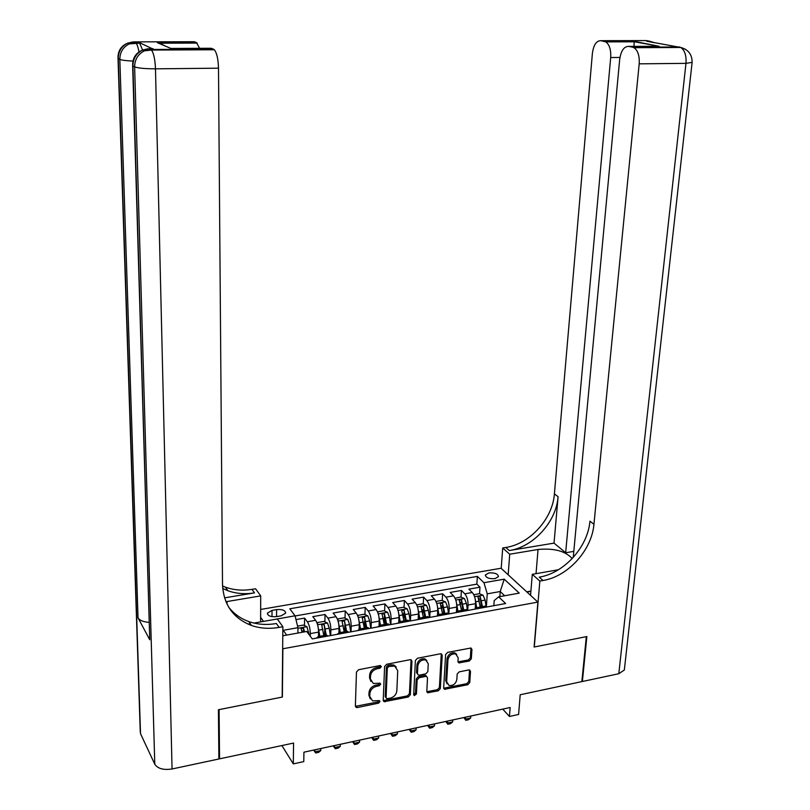 <?xml version="1.0" encoding="UTF-8"?>
<svg xmlns="http://www.w3.org/2000/svg" width="810" height="810" viewBox="0 0 810 810"><rect width="100%" height="100%" fill="white"/><g stroke="black" fill="none" stroke-linecap="round" stroke-linejoin="round"><path stroke-width="1.21" d="M381.368 666.61L380.011 665.557L358.557 669.738L356.461 672.047L355.377 706.077L356.248 707.454L357.332 707.535L378.553 703.151L379.991 701.561L379.384 700.589L372.58 700.893L369.755 696.438L369.856 693.623C370.383 689.907 372.59 687.467 376.488 686.323L379.232 685.776L380.68 684.177L380.032 683.184L373.339 683.498L370.393 678.932L370.494 676.087C371.02 672.33 373.238 669.89 377.156 668.756L379.91 668.21L381.368 666.61M488.896 572.933L485.382 574.968C485.878 577.763 489.068 578.988 494.971 578.644L498.464 576.619C497.958 573.824 494.768 572.599 488.896 572.933M469.314 661.021L471.329 658.803L471.946 649.458L470.995 648L447.636 652.374L445.601 654.612L443.667 687.892L444.538 689.29L467.765 684.723L469.77 682.526L470.499 671.389L469.597 669.971L468.737 669.941L459.189 671.865L457.174 674.092L456.83 679.63C455.726 683.954 453.124 685.898 449.024 685.462L446.664 681.716L447.96 659.816C449.013 655.523 451.575 653.559 455.666 653.913L458.187 657.801L457.964 661.456L458.885 662.894L469.314 661.021L468.362 659.978L470.367 657.76L470.944 647.99M282.862 649.114L282.386 697.046L219.095 709.621L219.55 758.848L293.574 743.064L293.301 763.901L303.77 761.602L303.932 752.186L510.148 707.515L509.439 716.475L518.603 714.46L520.202 694.747L581.853 681.605L586.318 636.65L534.104 647.028L537.891 602.093L282.649 648.81M411.956 661.193L410.994 659.735L410.073 659.694L386.674 664.261L384.598 666.539L383.231 700.336L384.112 701.723L408.291 697.005L410.336 694.757L411.956 661.193L411.024 659.745M417.444 658.257L440.407 653.781L441.278 653.812L442.23 655.27L440.326 688.581L438.311 690.808L427.67 692.763L426.799 691.365L427.518 677.889L426.607 676.471L425.675 676.431L419.165 677.737L417.13 679.985L416.421 694.048L414.325 695.587L413.707 694.615L415.388 660.525L417.444 658.257M219.55 758.848L218.872 757.593M479.125 599.977L479.206 598.661M479.54 593.781L479.976 587.179L468.868 589.143L472.27 592.495L464.788 593.831C467.016 596.535 468.099 600.271 468.048 605.019L467.704 610.294M460.566 604.23L460.698 602.073M461.001 597.142L461.416 590.449L450.168 592.434L453.499 595.826L445.935 597.172C448.122 599.906 449.196 603.673 449.155 608.452L448.831 613.919M441.774 608.826L441.956 605.556M442.24 600.534L442.625 593.76L431.244 595.775L434.514 599.197L426.85 600.564C428.996 603.328 430.059 607.105 430.039 611.914L429.745 617.412M422.779 613.585L423.002 609.13M423.265 603.976L423.61 597.112L412.098 599.147L415.287 602.61L407.541 603.987C409.637 606.781 410.69 610.588 410.68 615.418L410.427 620.946M403.562 618.506L403.815 612.805M404.058 607.47L404.372 600.504L392.718 602.559L395.837 606.062L387.99 607.46C390.045 610.274 391.078 614.112 391.098 618.972L390.865 624.53M384.122 623.599L384.396 616.673L385.631 624.277M384.618 611.003L384.902 603.936L373.096 606.022L376.144 609.565L368.206 610.973C370.21 613.818 371.233 617.686 371.274 622.566L371.071 628.145M364.49 628.145L364.733 620.885M364.945 614.577L365.188 607.409L353.241 609.515L356.218 613.099L348.178 614.527C350.133 617.402 351.135 621.29 351.206 626.201L351.034 631.81M344.655 631.76L344.827 625.563M345.03 618.202L345.232 610.932L333.143 613.059L336.039 616.683L327.898 618.121C329.802 621.027 330.794 624.945 330.885 629.886L330.743 635.526M324.577 635.425L324.678 630.575M324.871 621.867L325.033 614.486L312.802 616.643L315.617 620.308C317.49 623.224 318.472 627.163 318.563 632.114L318.482 636.538M472.27 592.495C474.518 595.198 475.602 598.924 475.541 603.663L475.176 609.1M453.499 595.826C455.706 598.56 456.789 602.306 456.739 607.075L456.415 612.441M434.514 599.197C436.671 601.952 437.734 605.728 437.714 610.517L437.451 615.317M415.287 602.61C417.403 605.394 418.466 609.191 418.456 614.01L418.233 618.435M395.837 606.062C397.912 608.877 398.955 612.704 398.966 617.544L398.773 621.746M376.144 609.565C378.169 612.4 379.201 616.248 379.232 621.118L379.08 625.219M356.218 613.099C358.192 615.964 359.205 619.842 359.255 624.743L359.124 628.864M336.039 616.683C337.962 619.569 338.965 623.477 339.036 628.408L338.924 632.681M276.514 616.623L281.131 615.823L285.657 613.129C285.353 610.335 282.336 609.16 276.615 609.606L272.028 610.396L267.452 613.109C267.745 615.904 270.773 617.068 276.514 616.623M260.658 609.444L501.056 568.245L537.891 602.093M263.493 621.391L260.628 617.281M479.976 587.179L476.847 584.142L477.363 576.396L289.818 608.786L295.042 615.792L297.958 627.689L297.877 633.055M477.363 576.396L483.955 582.714L504.235 579.17L519.25 593.122L498.666 596.838L505.642 603.531L312.275 638.908L306.727 631.466L283.216 635.708L282.781 635.101M271.978 619.903L295.042 615.792M304.469 625.593L304.59 618.091L307.365 621.766C309.217 624.702 310.2 628.651 310.311 633.612L310.26 636.204M324.668 636.478L326.653 635.05L327.726 636.073M316.285 638.169L318.289 636.579L319.342 637.612M486.901 606.953L485.595 606.032L483.853 606.346M475.419 609.059L478.011 607.419L479.307 608.351M467.856 610.446L466.57 609.505L464.869 609.819M456.374 612.542L458.895 610.902L460.171 611.854M436.175 601.405L441.875 600.382L445.591 601.931L447.545 606.862L448.608 613.96L447.312 613.018L445.662 613.322M437.086 616.076L439.546 614.436L440.792 615.397M429.047 617.544L427.822 616.582L426.212 616.876M417.575 619.64L419.955 618.01L421.17 618.982M409.283 621.159L408.088 620.176L406.519 620.47M397.811 623.254L400.13 621.635L401.315 622.617M389.276 624.814L388.111 623.832L386.583 624.105M377.804 626.92L380.052 625.3L381.206 626.292M369.016 628.519L367.882 627.517L366.403 627.79M357.554 630.625L359.721 629.016L360.845 630.018M348.502 632.276L347.399 631.263L345.971 631.527M337.051 634.372L339.137 632.772L340.23 633.795M325.033 614.486L327.898 618.121M345.232 610.932L348.178 614.527M365.188 607.409L368.206 610.973M384.902 603.936L387.99 607.46M404.372 600.504L407.541 603.987M423.61 597.112L426.85 600.564M442.625 593.76L445.935 597.172M461.416 590.449L464.788 593.831M476.847 584.142L295.083 615.975M304.59 618.091L295.974 619.61M499.841 596.626L500.216 591.523L487.255 593.841L486.375 606.477M297.958 627.689L283.257 630.312L286.669 635.081M502.757 709.125L509.439 716.475M281.9 745.554L293.301 763.901M504.67 595.755L500.216 591.523L504.235 579.17M493.837 605.688L494.201 600.585L498.666 596.838M455.331 653.559L455.848 653.457M487.255 593.841L483.955 582.714M380.487 665.537L379.039 667.126L376.285 667.663C372.377 668.797 370.16 671.237 369.633 674.993L370.494 676.087M370.96 681.473L369.532 677.828L369.633 674.993M370.281 698.878L368.904 695.324L369.006 692.51C369.522 688.794 371.729 686.364 375.617 685.219L378.361 684.673L379.809 683.124M356.248 707.454L355.408 706.32L377.693 702.027L379.131 700.529M384.112 701.723L383.251 700.61L407.4 695.901L409.435 693.664L411.045 660.13M388.759 666.478L387.301 668.078L386.087 697.724L386.704 698.696L390.278 698.149C394.116 697.005 396.303 694.595 396.839 690.92L397.73 670.71L394.703 666.073L388.759 666.478L387.879 665.405L386.431 666.995L387.301 668.078M386.097 697.916L385.216 696.61L386.431 666.995M396.232 666.944L393.812 665L390.764 664.838L391.645 665.911M387.879 665.405L390.764 664.838M426.809 691.689L437.39 689.725L439.405 687.508L441.268 653.812M426.576 676.461L424.764 675.358L418.264 676.664L416.229 678.912L415.53 692.955L416.421 694.048M413.707 694.555L415.53 692.955M428.267 663.795L425.726 659.917C421.534 659.502 418.902 661.476 417.839 665.85L417.444 673.657L418.365 675.084L419.307 675.135L425.807 673.829L427.852 671.581L428.267 663.795M426.85 660.494L424.815 658.854C420.613 658.439 417.99 660.413 416.927 664.787L417.839 665.85M417.464 674.011L416.542 672.583L416.927 664.787M457.984 661.861L468.362 659.978M456.718 654.429L454.714 652.87C450.633 652.516 448.072 654.48 447.019 658.763L447.96 659.816M447.12 683.873L445.733 680.643L447.019 658.763M443.677 688.237L466.823 683.66L468.808 681.463L469.517 669.951M297.898 631.78L298.171 633.005M297.574 626.11L303.365 625.077L306.96 626.748L309.066 634.605M304.611 631.84L303.598 628.459L301.036 628.449L302.12 632.296M301.664 630.423L303.74 632.003M527.047 592.039L530.894 591.34M152.199 48.671L139.391 42.596L142.651 50.058M218.427 709.752L282.174 697.086L282.872 626.727L279.116 627.385C269.355 629.087 260.152 628.449 251.505 625.482C233.209 618.364 223.54 604.695 222.507 584.486L218.498 68.182L155.48 68.83L172.054 768.973L218.882 758.99L218.427 709.752M260.617 621.898L260.699 595.897L225.929 601.729M260.699 595.897L255.565 588.759L251.971 589.346C242.625 590.854 233.796 590.125 225.484 587.169L222.537 585.984M224.532 597.861L254.492 592.879C245.106 594.408 236.247 593.689 227.904 590.733L222.699 588.465M282.872 626.727L277.293 618.972L253.935 623.062M248.012 624.105L250.29 623.7M172.469 48.438L170.93 48.448L157.322 42.677L196.455 42.566L194.268 41.725L133.751 41.877L135.391 42.606L139.391 42.596M196.455 42.566L199.614 48.316M199.847 49.248L199.979 49.825M172.054 768.973C163.539 770.259 157.778 768.68 154.791 764.235L140.525 733.698L140.231 730.954L118.017 58.421M149.01 622.333C143.329 621.938 139.674 620.45 138.034 617.868L149.759 639.758L132.648 65.853M153.12 48.671L148.999 48.691L150.771 49.481L213.506 49.177L211.147 48.266L170.93 48.448M213.506 49.177L214.336 49.754C216.837 52.934 218.224 59.079 218.498 68.182M279.116 627.385L276.352 623.518C266.632 625.188 257.469 624.551 248.852 621.584C240.479 618.597 233.695 613.686 228.491 606.862M157.322 42.677L159.853 43.193L165.098 45.978M573.814 551.367L565.663 552.754L610.699 57.53C611.094 49.744 609.444 44.53 605.748 41.887L600.909 40.692L646.41 40.581L649.6 41.199L646.694 41.209L680.724 47.466C684.744 50.2 686.495 55.495 685.969 63.352L639.191 63.838C639.637 55.86 637.915 50.473 634.017 47.699L632.681 47.193L679.337 46.98L685.574 49.329M624.459 668.898L624.328 670.032L618.799 673.728L582.38 681.494L586.855 636.549L534.286 646.987L539.845 581.064L543.034 580.497C568.012 576.507 591.837 550.162 593.943 524.272L639.191 63.838M572.194 558.586C565.431 551.043 554.05 548.016 538.042 549.484L509.713 554.222L502.706 547.985L505.784 547.479C529.902 543.935 552.683 518.795 554.404 493.877L592.383 53.47C593.548 44.925 596.393 40.672 600.909 40.692M530.56 595.36L532.281 574.331L558.414 569.754M532.281 574.331L539.845 581.064M554.03 543.115L509.257 550.557C533.456 546.973 556.328 521.721 558.09 496.712L554.03 543.115L565.663 552.754M633.906 47.193L634.271 41.351L659.117 46.271L628.813 46.403L632.681 47.193M628.813 46.403C623.994 46.352 620.956 50.726 619.67 59.515L573.247 557.452M508.174 574.786L509.713 554.222M501.218 568.397L502.706 547.985M543.034 580.497L539.247 577.145C564.145 573.207 587.868 546.973 589.933 521.184L593.943 524.272M659.117 46.271L634.149 41.725M526.723 591.837L530.914 591.077M317.915 626.059L319.899 636.285M318.543 633.248L319.008 636.447M317.409 624.176L317.763 622.515L323.889 621.422L327.503 623.072L329.265 628.226L330.328 635.607M326.268 635.121L324.202 624.763L321.671 624.743L323.808 635.567M324.202 624.763L325.357 635.283M313.693 750.07L314.857 751.842L320.76 750.566L320.8 748.531M320.76 750.566L318.674 752.348L315.728 752.986L314.857 751.842L314.898 749.807M338.448 622.627L340.352 632.549M339.005 629.836L339.42 632.721M337.831 620.359L338.104 618.891L344.159 617.807L347.784 619.437L349.586 624.561L350.649 631.881M346.639 631.405L344.544 621.108L342.043 621.078L344.199 631.84M344.544 621.108L345.698 631.567M333.244 745.838L334.439 747.589L340.271 746.324L340.322 744.299M340.271 746.324L338.175 748.106L335.269 748.734L334.439 747.589L334.49 745.564M358.729 619.245L360.541 628.864M359.205 626.434L359.569 628.945M358 616.592L358.202 615.306L364.176 614.233L367.821 615.853L369.654 620.936L370.717 628.216M366.758 627.73L364.652 617.503L362.171 617.463L364.358 628.165M364.652 617.503L365.786 627.902M359.549 742.132L357.443 743.914L354.567 744.532L352.563 741.656L353.788 743.388L359.549 742.132L359.62 740.127M353.849 741.373L353.788 743.388L354.567 744.532M378.756 615.894L380.498 625.219M379.161 623.052L379.465 625.158M377.906 612.856L378.047 611.763L383.96 610.71L387.615 612.309L389.488 617.352L390.552 624.581M386.633 624.095L384.507 613.95L382.047 613.889L384.254 624.53M378.604 738.001L376.498 739.763L373.653 740.38L371.648 737.515L372.914 739.236L378.604 738.001L378.685 735.996M372.985 737.232L373.653 740.38M398.55 612.583L400.201 621.624M398.864 619.69L399.148 621.553M397.568 609.15L397.659 608.269L403.501 607.227L407.177 608.806L409.07 613.808L410.133 621.007M406.266 620.511L404.119 610.426L401.689 610.355L403.917 620.946M404.119 610.426L405.233 620.703M390.531 733.425L391.817 735.126L397.447 733.9L397.528 731.916M397.447 733.9L395.32 735.672L392.506 736.28L390.521 733.435M391.898 733.131L392.506 736.28M418.092 609.312L419.651 617.908M418.335 616.349L418.598 618.111M416.988 605.485L417.039 604.817L422.8 603.784L426.495 605.353L428.429 610.315L429.492 617.463M425.655 616.977L423.498 606.953L421.089 606.872L423.346 617.392M423.498 606.953L424.602 617.169M409.182 729.385L410.498 731.065L416.056 729.861L416.158 727.876M416.056 729.861L413.93 731.622L411.146 732.22L409.171 729.395M410.599 729.081L411.146 732.22M437.4 606.082L438.868 614.304M437.572 613.038L437.835 614.81M444.822 613.474L442.645 603.521L440.255 603.43L442.533 613.889M442.645 603.521L443.738 613.676M427.629 725.395L428.966 727.056L434.464 725.861L434.575 723.887M434.464 725.861L432.327 727.613L429.573 728.21L427.599 725.395M429.077 725.082L429.573 728.21M456.475 602.883L457.873 610.831M456.577 609.758L456.85 611.621M455.078 598.256L460.728 597.021L464.454 598.56L466.438 603.45L467.431 610.031M463.755 610.021L461.568 600.129L459.199 600.028L461.498 610.426M461.568 600.129L462.642 610.224M445.854 721.447L447.221 723.087L452.658 721.913L452.78 719.948M452.658 721.913L450.512 723.654L447.798 724.251L445.824 721.447M447.343 721.123L447.798 724.251M475.328 599.714L476.665 607.47M475.349 606.498L475.662 608.543M473.789 594.692L479.358 593.7L483.094 595.218L485.109 600.078L486.041 606.245M482.466 606.599L480.259 596.778L477.92 596.666L480.229 607.014M480.259 596.778L481.322 606.812M463.877 717.538L465.274 719.169L470.65 718.004L470.782 716.05M470.65 718.004L468.494 719.746L465.801 720.333L463.846 717.549M465.406 717.214L465.801 720.333M475.541 603.663L468.048 605.019M456.739 607.075L449.155 608.452M437.714 610.517L430.039 611.914M418.456 614.01L410.68 615.418M398.966 617.544L391.098 618.972M379.232 621.118L371.274 622.566M359.255 624.743L351.206 626.201M339.036 628.408L330.885 629.886M318.563 632.114L310.311 633.612M327.625 635.941L319.241 637.47M486.78 606.832L479.186 608.219M467.724 610.315L460.039 611.722M448.446 613.838L440.67 615.266M428.925 617.412L421.048 618.85M409.171 621.027L401.193 622.485M389.164 624.682L381.095 626.16M368.904 628.388L360.733 629.886M348.391 632.144L340.119 633.653M315.617 620.308L307.365 621.766M271.988 616.653L272.028 610.396M276.554 616.623L276.615 609.606M376.285 667.663L377.156 668.756M369.532 677.828L370.393 678.932M378.361 684.673L379.232 685.776M375.617 685.219L376.488 686.323M369.006 692.51L369.856 693.623M368.904 695.324L369.755 696.438M377.693 702.027L378.553 703.151M356.491 706.401L357.332 707.535M379.039 667.126L379.91 668.21M409.435 693.664L410.336 694.757M407.4 695.901L408.291 697.005M384.274 700.67L385.135 701.784M385.216 696.61L386.087 697.724M441.298 654.227L442.23 655.27M439.405 687.508L440.326 688.581M437.39 689.725L438.311 690.808M427.71 691.72L428.622 692.813M424.764 675.358L425.675 676.431M418.264 676.664L419.165 677.737M416.229 678.912L417.13 679.985M416.542 672.583L417.444 673.657M458.794 661.881L459.746 662.924M445.733 680.643L446.664 681.716M469.537 670.336L470.499 671.389M468.808 681.463L469.77 682.526M466.823 683.66L467.765 684.723M444.538 688.257L445.47 689.33M470.974 648.435L471.946 649.458M470.367 657.76L471.329 658.803M306.868 626.707L297.948 628.297M308.691 631.942L307.274 632.205M303.548 631.243L303.598 628.459M254.492 592.879L251.971 589.346M154.791 764.235L134.632 66.896L132.931 66.035L149.759 639.758M138.034 617.868L119.84 59.383L118.27 58.583L140.525 733.698M138.966 51.931C138.196 47.486 137.224 44.55 136.05 43.122L135.391 42.606L129.266 43.902L127.656 43.163C121.49 46.271 118.361 51.405 118.27 58.583L117.997 57.885C117.966 50.746 121.186 45.836 127.656 43.163L132.901 41.897M140.049 43.112L129.266 43.902C123.079 47.02 119.941 52.184 119.84 59.383C121.743 60.193 126.117 60.76 132.941 61.084M214.336 49.754L151.51 50.058L144.433 50.838C138.024 54.078 134.754 59.434 134.632 66.896C138.145 68.161 145.091 68.799 155.48 68.83C155.085 59.565 153.768 53.308 151.51 50.058L150.771 49.481L144.433 50.838L142.692 50.038C136.313 53.268 133.053 58.603 132.931 66.035L132.627 65.256C132.617 57.854 135.969 52.782 142.692 50.038L148.038 48.721M227.033 604.159L227.023 601.536M509.257 550.557L505.784 547.479M558.09 496.712L554.404 493.877M604.543 41.431L634.271 41.351M618.799 673.728L685.969 63.352L692.115 62.39M619.944 57.449L610.699 57.53M654.804 42.788L649.6 41.199L651.696 42.181M654.875 47.091L655.047 47.598M536.038 573.672L538.042 549.484M327.412 623.032L317.591 624.783M322.917 629.38L319.008 630.079M329.265 628.226L325.377 628.935M347.692 619.397L338.064 621.118M343.308 625.695L339.451 626.393M349.586 624.561L345.738 625.249M367.73 615.813L358.293 617.503M363.457 622.05L359.65 622.738M369.654 620.936L365.867 621.614M387.524 612.269L378.26 613.929M383.363 618.455L379.606 619.134M389.488 617.352L385.732 618.03M384.396 616.683L384.507 613.95M407.086 608.766L397.993 610.396M403.026 614.901L399.31 615.58M409.07 613.808L405.375 614.486M426.404 605.313L417.494 606.903M422.455 611.398L418.78 612.056M428.429 610.315L424.764 610.973M445.49 601.891L436.752 603.46M441.642 607.925L438.018 608.583M447.545 606.862L443.931 607.52M464.363 598.519L455.787 600.048M460.606 604.503L457.022 605.151M466.438 603.45L462.864 604.098M483.003 595.178L474.589 596.687M479.348 601.121L475.804 601.759M485.109 600.078L481.575 600.716M485.332 575.606L485.382 574.968M326.653 635.05L318.289 636.579M347.399 631.263L339.137 632.772M367.882 627.517L359.721 629.016M388.111 623.832L380.052 625.3M408.088 620.176L400.13 621.635M427.822 616.582L419.955 618.01M447.312 613.018L439.546 614.436M466.57 609.505L458.895 610.902M485.595 606.032L478.011 607.419M267.442 613.98L267.452 613.109M393.812 665L394.703 666.073M426.819 691.74L427.67 692.763M425.685 675.398L426.607 676.471M413.718 694.848L414.325 695.587M424.815 658.854L425.726 659.917M457.994 661.912L458.885 662.894M454.714 652.87L455.666 653.913M443.688 688.297L444.538 689.29M248.852 621.584L251.505 625.482M227.904 590.733L225.484 587.169M197.194 43.082L159.853 43.193M634.139 41.806L605.748 41.887M624.328 670.032L692.094 62.664C692.226 54.645 688.439 49.572 680.724 47.466L634.017 47.699M654.166 42.657L648.942 41.644"/></g></svg>
